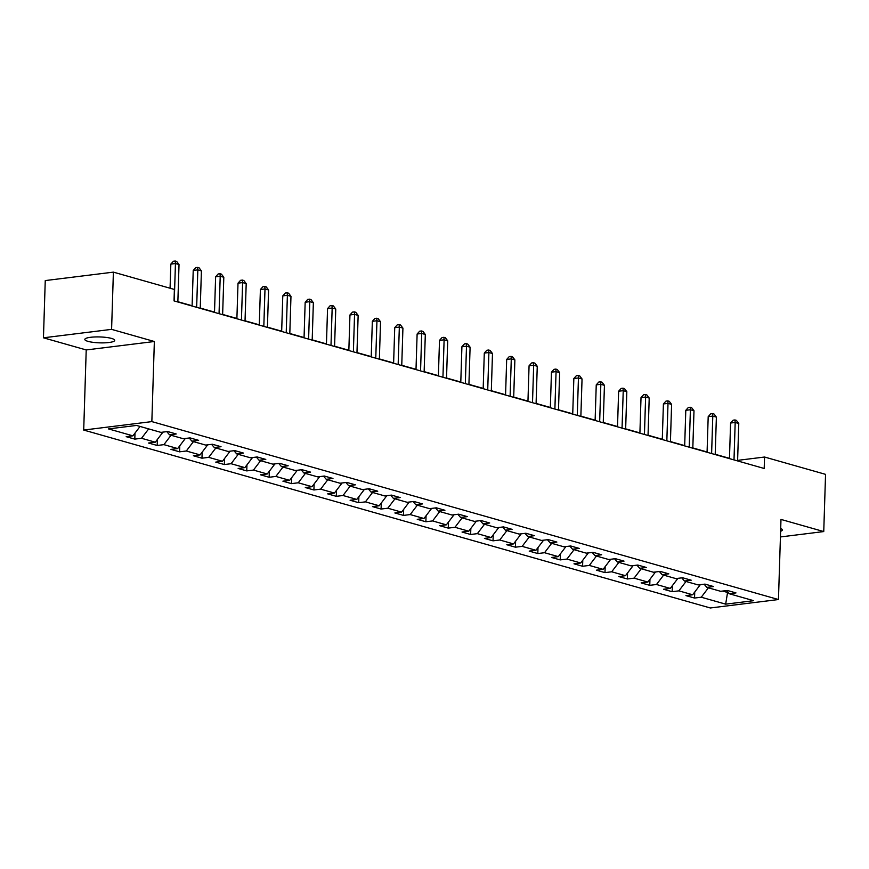 <?xml version="1.0" encoding="UTF-8"?>
<svg xmlns="http://www.w3.org/2000/svg" width="869" height="869" viewBox="0 0 869 869"><rect width="100%" height="100%" fill="white"/><g stroke="black" fill="none" stroke-linecap="round" stroke-linejoin="round"><path stroke-width="1.3" d="M111.558 338.432A14.947 2.955 -178.2 0 0 94.949 336.955A14.947 2.955 -178.2 0 0 84.825 339.431A14.947 2.955 -178.2 0 0 87.975 341.354A14.947 2.955 -178.2 0 0 104.573 342.842A14.947 2.955 -178.2 0 0 114.708 340.366A14.947 2.955 -178.2 0 0 111.558 338.432M83.706 430.057L710.321 607.974L778.461 599.534L151.847 421.606L83.706 430.057L86.216 349.946L154.356 341.506L111.59 329.362L43.45 337.802L86.216 349.946M43.45 337.802L45.253 280.578L113.394 272.138L111.59 329.362M726.527 590.572L729.254 593.744L735.978 592.919L727.364 590.475L720.64 591.3L706.866 587.39L713.59 586.553L704.976 584.109L698.252 584.946L684.479 581.035L691.203 580.199L682.589 577.755L675.865 578.591L662.091 574.681L668.804 573.844L660.201 571.4L653.477 572.236L639.693 568.315L646.417 567.49L637.803 565.046L631.09 565.871L617.305 561.961L624.029 561.124L615.415 558.68L608.691 559.517L594.917 555.606L601.641 554.77L593.027 552.326L586.303 553.162L572.53 549.251L579.254 548.415L570.64 545.971L563.916 546.807L550.142 542.886L556.866 542.06L548.252 539.616L541.528 540.442L527.744 536.531L534.468 535.695L525.864 533.251L519.141 534.087L505.356 530.177L512.08 529.34L503.466 526.896L496.753 527.733L482.968 523.822L489.692 522.986L481.078 520.542L474.355 521.367L460.581 517.457L467.305 516.631L458.691 514.187L451.967 515.013L438.193 511.102L444.917 510.266L436.303 507.822L429.579 508.658L415.806 504.748L422.519 503.911L413.916 501.467L407.192 502.304L393.407 498.393L400.131 497.557L391.517 495.113L384.804 495.938L371.02 492.028L377.743 491.202L369.129 488.747L362.406 489.584L348.632 485.673L355.356 484.837L346.742 482.393L340.018 483.229L326.244 479.319L332.968 478.482L324.354 476.038L317.63 476.875L303.857 472.964L310.57 472.128L301.967 469.684L295.243 470.509L281.458 466.599L288.182 465.773L279.579 463.318L272.855 464.155L259.071 460.244L265.795 459.408L257.181 456.964L250.468 457.8L236.683 453.89L243.407 453.053L234.793 450.609L228.069 451.445L214.295 447.524L221.019 446.699L212.405 444.255L205.681 445.08L191.908 441.17L198.632 440.344L190.018 437.889L183.294 438.726L169.52 434.815L176.233 433.979L167.63 431.535L160.906 432.371L136.509 425.441L108.516 428.906L132.914 435.836L126.19 436.672L134.804 439.117L134.988 433.11M729.254 593.744L753.651 600.675L725.658 604.151L701.261 597.22L694.537 598.046L694.733 592.039M134.804 439.117L141.528 438.28L155.301 442.191L148.577 443.027L157.191 445.471L163.915 444.646L177.689 448.556L170.965 449.382L179.579 451.826L186.303 451L200.076 454.911L193.363 455.747L201.966 458.191L208.69 457.355L222.475 461.265L215.751 462.102L224.354 464.546L231.078 463.709L244.862 467.62L238.139 468.456L246.753 470.9L253.466 470.075L267.25 473.985L260.526 474.811L269.14 477.266L275.864 476.429L289.638 480.34L282.914 481.176L291.528 483.62L298.252 482.784L312.025 486.694L305.301 487.531L313.915 489.975L320.639 489.138L334.413 493.06L327.7 493.885L336.303 496.329L343.027 495.504L356.811 499.414L350.088 500.24L358.701 502.695L365.414 501.858L379.199 505.769L372.475 506.605L381.089 509.049L387.813 508.213L401.587 512.123L394.863 512.96L403.477 515.404L410.201 514.567L423.974 518.489L417.25 519.314L425.864 521.758L432.588 520.933L446.362 524.843L439.649 525.669L448.252 528.124L454.976 527.287L468.76 531.198L462.036 532.034L470.64 534.478L477.363 533.642L491.148 537.553L484.424 538.389L493.038 540.833L499.751 539.997L513.536 543.918L506.812 544.744L515.426 547.188L522.15 546.362L535.923 550.273L529.199 551.109L537.813 553.553L544.537 552.717L558.311 556.627L551.587 557.464L560.201 559.908L566.925 559.071L580.698 562.982L573.985 563.818L582.588 566.262L589.312 565.426L603.097 569.347L596.373 570.173L604.987 572.617L611.7 571.791L625.484 575.702L618.761 576.538L627.375 578.982L634.098 578.146L647.872 582.056L641.148 582.893L649.762 585.337L656.486 584.5L670.26 588.411L663.536 589.247L672.15 591.691L678.874 590.855L692.647 594.776L685.934 595.602L694.537 598.046M113.394 272.138L174.387 289.453L174.028 300.902L764.188 468.478L764.557 457.029L737.607 460.374M704.14 584.218L706.866 587.39M692.647 594.776L700.305 584.707M678.874 590.855L686.01 581.47M681.752 577.863L684.479 581.035M670.26 588.411L677.918 578.352M656.486 584.5L663.623 575.115M647.872 582.056L655.498 571.976M659.365 571.498L662.091 574.681M634.098 578.146L641.235 568.76M633.143 565.621L625.484 575.702M636.966 565.143L639.693 568.315M611.7 571.791L618.847 562.395M610.744 559.267L603.097 569.347M614.579 558.789L617.305 561.961M589.312 565.426L596.449 556.041M580.698 562.982L588.324 552.912M592.191 552.434L594.917 555.606M566.925 559.071L574.061 549.686M558.311 556.627L565.936 546.547M569.803 546.069L572.53 549.251M544.537 552.717L551.674 543.321M543.581 540.192L535.923 550.273M547.416 539.714L550.142 542.886M522.15 546.362L529.286 536.966M521.194 533.838L513.536 543.918M525.028 533.36L527.744 536.531M499.751 539.997L506.899 530.611M491.148 537.553L498.773 527.483M502.63 527.005L505.356 530.177M477.363 533.642L484.511 524.257M468.76 531.198L476.375 521.118M480.242 520.64L482.968 523.822M454.976 527.287L462.112 517.891M454.02 514.763L446.362 524.843M457.854 514.285L460.581 517.457M432.588 520.933L439.725 511.537M431.632 508.408L423.974 518.489M435.467 507.93L438.193 511.102M410.201 514.567L417.337 505.182M401.587 512.123L409.212 502.054M413.079 501.576L415.806 504.748M387.813 508.213L394.95 498.828M379.199 505.769L386.824 495.688M390.681 495.211L393.407 498.393M365.414 501.858L372.562 492.462M364.459 489.334L356.811 499.414M368.293 488.856L371.02 492.028M343.027 495.504L350.164 486.108M342.071 482.979L334.413 493.06M345.905 482.501L348.632 485.673M320.639 489.138L327.776 479.753M323.518 476.147L326.244 479.319M312.025 486.694L319.683 476.625M298.252 482.784L305.388 473.399M301.13 469.781L303.857 472.964M289.638 480.34L297.296 470.27M275.864 476.429L283.001 467.033M278.732 463.427L281.458 466.599M267.25 473.985L274.908 463.916M253.466 470.075L260.613 460.679M256.344 457.072L259.071 460.244M244.862 467.62L252.51 457.561M231.078 463.709L238.215 454.324M222.475 461.265L230.089 451.196M233.957 450.707L236.683 453.89M208.69 457.355L215.827 447.969M200.076 454.911L207.702 444.83M211.569 444.352L214.295 447.524M186.303 451L193.439 441.604M177.689 448.556L185.314 438.476M189.181 437.998L191.908 441.17M163.915 444.646L171.052 435.25M162.959 432.11L155.301 442.191M166.794 431.643L169.52 434.815M141.528 438.28L148.664 428.895M132.914 435.836L140.05 426.451M780.427 536.944L823.747 531.567L825.55 474.355L764.557 457.029M823.747 531.567L780.981 519.423L778.461 599.534M154.356 341.506L151.847 421.606M729.471 458.332L715.209 454.291M707.073 451.978L692.821 447.926M684.685 445.623L670.433 441.571M662.297 439.269L648.046 435.217M639.91 432.903L625.647 428.862M617.522 426.549L603.26 422.497M595.124 420.194L580.872 416.142M572.736 413.84L558.485 409.788M550.349 407.474L536.097 403.433M527.961 401.12L513.709 397.068M505.573 394.765L491.311 390.713M483.186 388.41L468.923 384.359M460.787 382.045L446.536 378.004M438.4 375.69L424.148 371.639M416.012 369.336L401.76 365.284M393.624 362.97L379.362 358.93M371.237 356.616L356.974 352.575M348.838 350.261L334.587 346.21M326.451 343.907L312.199 339.855M304.063 337.541L289.812 333.5M281.675 331.187L267.413 327.146M259.288 324.832L245.025 320.78M236.9 318.478L222.638 314.426M214.502 312.112L200.25 308.071M192.114 305.758L177.863 301.717M727.592 591.811L728.081 592.386M722.66 591.05L727.57 592.452L725.658 604.151M701.261 597.22L708.398 587.824M157.191 445.471L157.376 439.464M179.579 451.826L179.764 445.819M201.966 458.191L202.162 452.173M224.354 464.546L224.55 458.539M246.753 470.9L246.937 464.893M269.14 477.266L269.325 471.248M291.528 483.62L291.712 477.602M313.915 489.975L314.111 483.968M336.303 496.329L336.499 490.322M358.701 502.695L358.886 496.677M381.089 509.049L381.274 503.032M403.477 515.404L403.661 509.397M425.864 521.758L426.06 515.751M448.252 528.124L448.447 522.106M470.64 534.478L470.835 528.461M493.038 540.833L493.223 534.826M515.426 547.188L515.61 541.181M537.813 553.553L537.998 547.535M560.201 559.908L560.396 553.89M582.588 566.262L582.784 560.255M604.987 572.617L605.172 566.61M627.375 578.982L627.559 572.964M649.762 585.337L649.947 579.319M672.15 591.691L672.345 585.684M780.612 531.274A14.947 2.955 -178.2 0 0 782.382 529.949A14.947 2.955 -178.2 0 0 780.699 528.515M174.267 300.967L175.44 263.524L179.025 264.534L177.852 301.988M170.074 288.236L170.835 264.089L175.44 263.524L175.234 261.026L176.668 261.428L179.025 264.534M170.835 264.089L173.387 261.254L175.234 261.026M196.655 307.322L197.828 269.879L201.412 270.9L200.239 308.343M192.103 306.04L193.222 270.444L197.828 269.879L197.621 267.38L199.055 267.782L201.412 270.9M193.222 270.444L195.775 267.609L197.621 267.38M219.042 313.687L220.215 276.233L223.811 277.254L222.627 314.708M214.502 312.395L215.621 276.809L220.215 276.233L220.009 273.735L221.443 274.148L223.811 277.254M215.621 276.809L218.162 273.963L220.009 273.735M241.43 320.042L242.614 282.588L246.199 283.609L245.025 321.063M236.889 318.749L238.008 283.164L242.614 282.588L242.397 280.09L243.831 280.502L246.199 283.609M238.008 283.164L240.561 280.318L242.397 280.09M263.818 326.396L265.002 288.953L268.586 289.974L267.413 327.417M259.277 325.104L260.396 289.518L265.002 288.953L264.784 286.455L266.218 286.857L268.586 289.974M260.396 289.518L262.949 286.683L264.784 286.455M286.216 332.751L287.389 295.308L290.974 296.329L289.801 333.772M281.665 331.469L282.783 295.884L287.389 295.308L287.172 292.81L288.617 293.211L290.974 296.329M282.783 295.884L285.336 293.038L287.172 292.81M308.604 339.116L309.777 301.662L313.361 302.684L312.188 340.137M304.052 337.824L305.171 302.238L309.777 301.662L309.57 299.164L311.004 299.577L313.361 302.684M305.171 302.238L307.724 299.392L309.57 299.164M330.991 345.471L332.164 308.028L335.76 309.038L334.576 346.492M326.44 344.178L327.559 308.593L332.164 308.028L331.958 305.519L333.392 305.931L335.76 309.038M327.559 308.593L330.111 305.758L331.958 305.519M353.379 351.826L354.552 314.382L358.147 315.404L356.963 352.847M348.838 350.533L349.957 314.947L354.552 314.382L354.346 311.884L355.779 312.286L358.147 315.404M349.957 314.947L352.499 312.112L354.346 311.884M375.766 358.191L376.95 320.737L380.535 321.758L379.362 359.201M371.226 356.898L372.345 321.313L376.95 320.737L376.733 318.239L378.167 318.651L380.535 321.758M372.345 321.313L374.897 318.467L376.733 318.239M398.154 364.546L399.338 327.092L402.923 328.113L401.75 365.567M393.614 363.253L394.732 327.667L399.338 327.092L399.121 324.593L400.555 325.006L402.923 328.113M394.732 327.667L397.285 324.821L399.121 324.593M420.553 370.9L421.726 333.457L425.31 334.467L424.137 371.921M416.001 369.607L417.12 334.022L421.726 333.457L421.519 330.959L422.953 331.361L425.31 334.467M417.12 334.022L419.673 331.187L421.519 330.959M442.94 377.255L444.113 339.812L447.709 340.833L446.525 378.276M438.389 375.962L439.508 340.376L444.113 339.812L443.907 337.313L445.341 337.715L447.709 340.833M439.508 340.376L442.06 337.541L443.907 337.313M465.328 383.62L466.501 346.166L470.096 347.187L468.912 384.63M460.787 382.327L461.906 346.742L466.501 346.166L466.295 343.668L467.728 344.081L470.096 347.187M461.906 346.742L464.448 343.896L466.295 343.668M487.715 389.975L488.899 352.521L492.484 353.542L491.311 390.996M483.175 388.682L484.294 353.096L488.899 352.521L488.682 350.022L490.116 350.435L492.484 353.542M484.294 353.096L486.846 350.25L488.682 350.022M510.103 396.329L511.287 358.886L514.872 359.896L513.698 397.35M505.562 395.037L506.681 359.451L511.287 358.886L511.07 356.388L512.504 356.79L514.872 359.896M506.681 359.451L509.234 356.616L511.07 356.388M532.501 402.684L533.675 365.241L537.259 366.262L536.086 403.705M527.95 401.402L529.069 365.806L533.675 365.241L533.457 362.742L534.902 363.144L537.259 366.262M529.069 365.806L531.622 362.97L533.457 362.742M554.889 409.049L556.062 371.595L559.647 372.616L558.474 410.059M550.338 407.757L551.457 372.171L556.062 371.595L555.856 369.097L557.29 369.51L559.647 372.616M551.457 372.171L554.009 369.325L555.856 369.097M577.277 415.404L578.45 377.95L582.045 378.971L580.861 416.425M572.725 414.111L573.844 378.526L578.45 377.95L578.243 375.451L579.677 375.864L582.045 378.971M573.844 378.526L576.397 375.68L578.243 375.451M599.664 421.758L600.837 384.315L604.433 385.325L603.249 422.779M595.124 420.466L596.243 384.88L600.837 384.315L600.631 381.817L602.065 382.219L604.433 385.325M596.243 384.88L598.784 382.045L600.631 381.817M622.052 428.113L623.236 390.67L626.821 391.691L625.647 429.134M617.511 426.831L618.63 391.235L623.236 390.67L623.019 388.171L624.453 388.573L626.821 391.691M618.63 391.235L621.183 388.4L623.019 388.171M644.44 434.478L645.624 397.024L649.208 398.045L648.035 435.488M639.899 433.186L641.018 397.6L645.624 397.024L645.406 394.526L646.851 394.939L649.208 398.045M641.018 397.6L643.571 394.754L645.406 394.526M666.838 440.833L668.011 403.379L671.596 404.4L670.423 441.854M662.287 439.54L663.405 403.955L668.011 403.379L667.805 400.881L669.239 401.293L671.596 404.4M663.405 403.955L665.958 401.109L667.805 400.881M689.226 447.187L690.399 409.744L693.994 410.755L692.81 448.208M684.674 445.895L685.793 410.309L690.399 409.744L690.192 407.246L691.626 407.648L693.994 410.755M685.793 410.309L688.346 407.474L690.192 407.246M711.613 453.542L712.786 416.099L716.382 417.12L715.198 454.563M707.073 452.26L708.192 416.664L712.786 416.099L712.58 413.601L714.014 414.002L716.382 417.12M708.192 416.664L710.733 413.829L712.58 413.601M734.001 459.907L735.185 422.453L738.769 423.475L737.596 460.918M729.46 458.615L730.579 423.029L735.185 422.453L734.968 419.955L736.401 420.368L738.769 423.475M730.579 423.029L733.132 420.183L734.968 419.955"/></g></svg>
